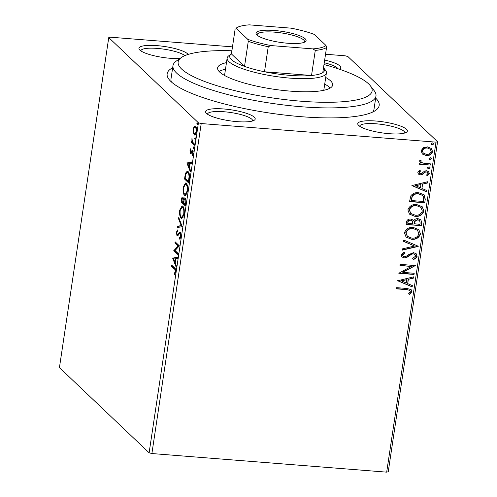 <?xml version="1.0" encoding="UTF-8"?>
<svg xmlns="http://www.w3.org/2000/svg" width="497" height="497" viewBox="0 0 497 497"><rect width="100%" height="100%" fill="white"/><g stroke="black" fill="none" stroke-linecap="round" stroke-linejoin="round"><path stroke-width="0.75" d="M375.67 98.089A107.19 23.645 -171.5 0 1 375.633 110.39A107.19 23.645 -171.5 0 1 301.642 116.727A107.19 23.645 -171.5 0 1 169.104 79.52A107.19 23.645 -171.5 0 1 172.67 67.747M372.657 112.08A102.624 22.638 8.5 0 0 374.005 109.234L375.974 96.039A102.624 22.638 -171.5 0 1 301.741 106.774A102.624 22.638 -171.5 0 1 172.975 65.697A102.624 22.638 -171.5 0 1 176.36 61.025L181.38 57.509A98.064 21.632 8.5 0 0 206.882 82.316A98.064 21.632 8.5 0 0 301.188 101.22A98.064 21.632 8.5 0 0 370.333 85.751A98.064 21.632 8.5 0 0 323.994 64.523M223.737 108.967A25.086 5.535 -171.5 0 1 247.86 113.807A25.086 5.535 -171.5 0 1 254.383 120.15A25.086 5.535 -171.5 0 1 237.063 121.635A25.086 5.535 -171.5 0 1 206.044 112.931A25.086 5.535 -171.5 0 1 223.737 108.967M252.613 120.957A22.806 5.032 8.5 0 0 252.625 120.877A22.806 5.032 8.5 0 0 224.01 111.744A22.806 5.032 8.5 0 0 207.516 114.13A22.806 5.032 8.5 0 0 207.504 114.211M179.951 58.509A25.086 5.535 -171.5 0 1 170.409 58.304A25.086 5.535 -171.5 0 1 139.39 49.601A25.086 5.535 -171.5 0 1 157.083 45.637A25.086 5.535 -171.5 0 1 188.152 54.421M184.853 55.627A22.806 5.032 8.5 0 0 157.356 48.414A22.806 5.032 8.5 0 0 140.862 50.8A22.806 5.032 8.5 0 0 140.85 50.887M324.665 60.038A25.086 5.535 -171.5 0 1 339.905 68.878A25.086 5.535 -171.5 0 1 339.358 69.201M337.96 68.729A22.806 5.032 8.5 0 0 324.255 62.771M375.906 121.026A25.086 5.535 -171.5 0 1 400.035 125.865A25.086 5.535 -171.5 0 1 406.558 132.208A25.086 5.535 -171.5 0 1 389.238 133.693A25.086 5.535 -171.5 0 1 358.219 124.989A25.086 5.535 -171.5 0 1 375.906 121.026M404.788 133.016A22.806 5.032 8.5 0 0 404.8 132.935A22.806 5.032 8.5 0 0 376.186 123.803A22.806 5.032 8.5 0 0 359.691 126.188A22.806 5.032 8.5 0 0 359.679 126.269M325.535 54.241L345.104 55.788L347.881 56.54L437.565 141.744L388.244 471.746L386.678 472.15L151.896 453.544L149.119 452.798L59.435 367.587L108.756 37.586L198.433 122.796L201.217 123.542L151.896 453.544M108.756 37.586L110.322 37.188L232.478 46.867M193.265 132.581L193.227 128.897L194.215 126.188L195.489 126.089C196.377 126.89 196.688 128.847 196.439 131.941C195.818 134.699 195.066 135.644 194.19 134.774L193.265 132.581L193.83 132.624M194.954 125.809L195.489 126.089M194.718 135.041L194.19 134.774L195.06 134.842L194.364 133.581M194.377 145.323L191.277 142.378L191.451 141.191L191.91 141.626L191.948 138.278L192.476 141.949L194.551 144.136L194.377 145.323M189.997 150.535L190.78 148.665L190.631 152.362L192.115 150.38L192.65 150.442L193.171 153.797L192.389 155.834L192.202 154.884L192.774 153.567L192.488 151.647L191.003 153.635L190.469 153.561L189.997 150.535L190.438 150.566M190.631 152.362L191.73 152.405M193.165 151.697L192.153 151.647M191.003 153.635L190.469 153.561L191.041 153.604M189.276 179.454L188.742 183.033L184.499 179.001L185.549 173.149L187.257 171.154L188.09 171.589C189.338 172.577 189.736 175.199 189.276 179.454M185.319 205.932L181.076 201.906L181.399 199.726C181.784 197.408 182.312 196.563 182.983 197.179L183.666 199.477C184.126 198.048 184.611 197.582 185.114 198.079C185.816 198.757 186.033 200.353 185.779 202.857L185.319 205.932M182.623 196.992L182.983 197.179M184.766 197.899L185.114 198.079M182.219 226.663L177.243 227.57L177.435 226.278L181.212 225.595L178.553 218.792L178.746 217.5L182.219 226.663M178.206 253.513L178.032 254.7L173.788 250.668L178.1 245.978L174.938 242.971L175.118 241.784L179.355 245.816L175.05 250.519L178.206 253.513M174.279 268.952L171.459 266.268L171.633 265.081L174.497 267.802C175.342 268.063 175.696 269.473 175.565 272.033L174.64 274.474L174.404 273.567L175.124 271.635C175.137 269.977 174.851 269.082 174.279 268.952L175.149 269.02L172.329 266.336L171.459 266.268M149.119 452.798L198.433 122.796M172.664 258.173L177.677 257.067L177.485 258.359L175.888 258.651L175.242 262.975L176.36 265.852L176.168 267.137L172.664 258.173L173.565 258.042L172.695 257.974M180.871 236.535L179.423 239.113L179.355 237.951L180.423 236.205L180.026 233.373L179.547 233.366L177.733 235.913L177 235.907L176.423 232.217L177.584 229.925L177.709 231.099L176.851 232.646L177.162 234.708L180.206 232.192C180.84 232.82 181.057 234.267 180.871 236.535M180.778 233.435L179.547 233.366M177.733 235.913L177 235.907L177.671 235.963M177.162 234.708L178.64 234.578M179.871 232.024L180.206 232.192M181.088 218.152C179.871 217.09 179.411 214.431 179.715 210.169L182.088 205.888L182.84 206.286C184.064 207.361 184.511 210.038 184.188 214.313L181.834 218.537L181.088 218.152L181.958 218.22L181.082 216.767M184.511 195.246C183.294 194.184 182.834 191.525 183.138 187.263L185.511 182.989L186.263 183.387C187.487 184.462 187.934 187.133 187.611 191.407L185.257 195.632L184.511 195.246L185.381 195.321L184.505 193.867M186.891 163.01L191.898 161.904L191.705 163.196L190.109 163.488L189.463 167.812L190.587 170.682L190.394 171.974L186.891 163.01L187.785 162.879L186.915 162.811M193.743 148.808L193.308 147.466L193.811 146.814L194.016 148.137L193.631 148.845M195.097 139.725L194.669 138.383L195.172 137.731L195.377 139.054L194.992 139.763M197.309 124.915L196.88 123.573L197.384 122.927L197.589 124.244L197.203 124.958M431.34 148.417L432.328 151.436C431.234 154.306 429.11 155.604 425.954 155.325L422.425 154.095L421.065 150.753L423.369 147.708L427.495 146.87L431.464 148.535L432.57 151.666C431.477 154.536 429.352 155.834 426.196 155.555L422.183 153.871M430.371 165.079L419.251 164.196L419.425 163.01L421.065 163.14L420.207 162.513L419.543 160.935L420.058 160.065L421.152 160.724L420.878 161.239L421.338 162.27L423.022 163.109L430.545 163.892L430.371 165.079L419.282 163.985M417.828 172.391L419.754 170.229L420.605 170.999L419.207 172.422L419.518 173.254L420.53 173.689L421.58 173.484L424.693 171.011L426.469 170.763L428.644 171.658L429.309 173.515L427.439 175.832L426.507 175.074L427.923 173.54L427.513 172.447L426.351 171.95L425.246 172.148L422.177 174.633L420.406 174.876L418.443 174.093L417.828 172.391M425.27 199.21L424.736 202.788L409.516 201.583L410.963 195.625C413.05 193.265 415.641 192.296 418.735 192.724L424.109 194.799L425.27 199.21L424.736 202.788M421.313 225.688L406.092 224.482L406.422 222.308C406.888 219.972 408.323 218.891 410.721 219.059L413.193 220.047L413.74 220.755C414.759 219.183 416.182 218.475 417.996 218.637L420.866 219.823L421.773 222.613L421.313 225.688L406.124 224.277M418.213 246.419L402.259 250.153L402.452 248.86L414.554 246.034L403.57 241.368L403.763 240.082L418.244 246.226L402.303 249.854M414.2 273.269L414.026 274.456L398.805 273.251L411.305 266.448L399.955 265.553L400.135 264.367L415.349 265.572L402.881 272.375L414.2 273.269M406.602 289.652L396.476 288.85L396.649 287.664L406.931 288.477L411.143 289.621L411.839 291.714L409.646 294.485L408.565 293.795L410.273 291.609L409.839 290.459L406.353 289.422L396.507 288.639M386.678 472.15L435.999 142.148L201.217 123.542M397.687 280.755L413.672 276.823L413.479 278.115L408.36 279.314L407.714 283.638L412.355 285.607L412.162 286.893L397.687 280.755M417.145 256.216C416.517 257.98 415.237 259.049 413.299 259.415L412.672 258.39L415.573 256.179L414.97 254.501L413.311 253.824L411.764 254.091L406.708 257.477L404.297 257.906L401.911 256.949L401.16 254.868L404.179 252.103L404.974 253.103L402.719 255.011L403.123 256.191L404.409 256.713L406.484 256.154L408.217 254.812L413.51 252.638L416.237 253.793L416.902 255.986C416.275 257.75 414.995 258.819 413.057 259.185M411.646 239.305L406.074 237.063L404.452 232.82C405.999 228.819 408.963 227.03 413.342 227.458L418.853 229.707L420.468 233.994C418.909 237.933 415.97 239.703 411.646 239.305L405.95 236.939M415.07 216.406L409.491 214.157L407.875 209.914C409.422 205.913 412.386 204.13 416.766 204.553L422.276 206.802L423.891 211.095C422.332 215.033 419.393 216.804 415.07 216.406L409.373 214.039M411.907 185.586L427.892 181.66L427.7 182.952L422.587 184.145L421.941 188.475L426.581 190.444L426.389 191.73L411.907 185.586M428.737 168.744L427.892 168.396L427.619 167.657L429.029 166.768L429.88 167.129L430.153 167.856L428.737 168.744L427.78 168.272M430.091 159.661L429.246 159.313L428.973 158.574L430.39 157.686L431.241 158.046L431.508 158.773L430.091 159.661L429.135 159.189M432.309 144.851L431.458 144.503L431.185 143.763L432.601 142.881L433.452 143.235L433.726 143.968L432.309 144.851L431.346 144.385M435.999 142.148L437.565 141.744M172.975 65.697L170.999 78.899A102.624 22.638 8.5 0 0 171.459 82.005M411.019 289.509L411.839 291.714M411.597 291.484L409.404 294.255L409.646 294.485M409.404 294.255L408.615 293.752M409.708 290.347L406.353 289.422M413.38 276.891L413.479 278.115M413.237 277.885L408.36 279.314M408.118 279.084L407.714 283.638M412.1 285.495L412.162 286.893M411.92 286.663L397.706 280.631M406.726 279.693L401.129 280.718L406.229 283.004L406.726 279.693L401.371 280.948M413.926 273.251L414.026 274.456M413.784 274.226L398.836 273.039M399.986 265.342L411.305 266.448M415.07 265.609L402.638 272.145L402.881 272.375M414.846 254.396L413.311 253.824M413.069 253.594L411.764 254.091M411.522 253.861L406.465 257.247L406.708 257.477M406.465 257.247L404.297 257.906M404.055 257.676L401.793 256.831M404.136 252.122L404.974 253.103M404.732 252.867L402.477 254.781L402.719 255.011M402.477 254.781L403.011 256.067M416.113 253.681L416.902 255.986M403.589 241.25L414.554 246.034M418.729 229.595L420.468 233.994M420.226 233.764C418.667 237.703 415.728 239.473 411.404 239.076M417.468 230.285L412.92 228.409C409.447 228.08 407.068 229.496 405.782 232.658L407.248 236.224M413.162 228.639C409.69 228.309 407.31 229.726 406.024 232.888L407.366 236.342L411.814 238.125C415.268 238.454 417.629 237.05 418.896 233.913L417.586 230.397L412.92 228.409M413.069 219.935L413.74 220.755M420.742 219.705L421.773 222.613M421.531 222.383L421.071 225.458M419.487 220.463L417.573 219.587L414.579 221.233L414.026 223.706L419.928 224.383L420.133 223.029L419.617 220.575L417.822 219.817L414.821 221.463L414.268 223.936M412.199 220.836L410.329 220.016C408.901 219.904 408.049 220.556 407.776 221.966L407.832 223.42L412.709 223.812L412.317 220.941L410.572 220.246C409.143 220.134 408.292 220.786 408.018 222.196L407.832 223.42M422.152 206.69L423.891 211.095M423.649 210.858C422.09 214.803 419.151 216.574 414.827 216.176M420.884 207.386L416.343 205.51C412.87 205.174 410.491 206.59 409.205 209.759L410.671 213.319M416.585 205.739C413.113 205.404 410.733 206.82 409.447 209.989L410.789 213.437L415.237 215.22C418.691 215.549 421.052 214.145 422.32 211.008L421.009 207.498L416.343 205.51M424.494 202.559L409.547 201.372M423.978 194.687L425.028 198.98M422.562 195.358L418.312 193.675C415.772 193.321 413.69 194.141 412.063 196.135L411.255 200.521L423.351 201.478L423.63 197.005L422.686 195.47L418.555 193.905C416.014 193.55 413.933 194.37 412.305 196.371L411.255 200.521M427.606 181.728L427.7 182.952M427.457 182.722L422.587 184.145M422.344 183.915L421.941 188.475M426.32 190.332L426.389 191.73M426.146 191.5L411.926 185.468M420.947 184.53L415.349 185.555L420.456 187.841L420.947 184.53L415.591 185.785M420.363 170.769L418.965 172.192L419.207 172.422M418.965 172.192L419.412 173.136M428.513 171.546L429.309 173.515M429.066 173.285L427.196 175.603L427.439 175.832M427.196 175.603L426.532 175.056M427.389 172.335L426.351 171.95M426.103 171.72L425.003 171.919L425.246 172.148M425.003 171.919L423.668 173.086L423.91 173.316M423.668 173.086L421.934 174.404L422.177 174.633M421.934 174.404L420.406 174.876M420.164 174.646L418.319 173.975M429.75 167.017L430.153 167.856M429.911 167.626L428.495 168.514M420.089 162.395L421.065 163.14M420.909 160.494L420.878 161.239M420.636 161.009L421.22 162.152M430.272 163.873L430.129 164.849M431.104 157.934L431.508 158.773M431.266 158.543L429.849 159.431M430.24 149.162L427.085 147.826C424.736 147.59 423.102 148.522 422.183 150.634L423.164 152.977M427.327 148.056C424.978 147.82 423.345 148.752 422.425 150.864L423.282 153.088L426.383 154.374C428.731 154.617 430.34 153.679 431.21 151.56L430.365 149.274L427.085 147.826M433.316 143.13L433.726 143.968M433.483 143.739L432.067 144.621M172.329 266.336L172.403 265.814M175.124 273.623L174.404 273.567M175.503 272.393L174.95 272.35M175.609 271.673L175.124 271.635M175.516 269.399L175.149 269.02M173.565 258.042L177.64 257.303M175.279 262.708L175.031 262.068M173.844 259.024L173.534 258.241M175.379 258.744L173.702 259.049L174.882 262.056L175.379 258.744L175.87 258.782M175.373 262.093L174.882 262.056M178.131 254.035L174.658 250.737L173.788 250.668M174.658 250.737L173.826 250.42M174.695 250.488L178.97 246.046L178.1 245.978M178.97 246.046L175.808 243.039L174.938 242.971M175.808 243.039L175.888 242.517M180.249 238.436L180.225 238.02L179.355 237.951M180.225 238.02L180.554 237.821M180.908 236.249L180.423 236.205M180.896 233.441L180.417 233.435M177.777 235.876L177.336 234.808M176.932 232.261L176.423 232.217M177.547 231.229L177.684 230.9M178.032 234.777L178.684 234.584M179.212 233.72L178.454 233.453M179.324 233.522L180.268 232.261M178.143 227.409L178.305 226.352L177.435 226.278M178.305 226.352L181.945 225.688M181.927 225.65L181.212 225.595M179.274 218.848L178.553 218.792M180.212 210.206L179.715 210.169M181.318 207.491L182.517 206.038M183.722 207.752L182.057 207.156L180.162 210.529C179.914 213.965 180.281 216.114 181.268 216.965L181.871 217.276L183.747 213.94C184.014 210.48 183.654 208.324 182.666 207.473L182.057 207.156M181.871 217.276L183.461 217.015M183.53 207.541L182.666 207.473M184.238 213.977L183.747 213.94M185.418 205.273L181.945 201.975L181.076 201.906M181.945 201.975L182.026 201.453M183.548 198.427L182.585 198.247L183.058 197.259M184.232 199.521L183.666 199.477M184.673 199.142L185.195 198.16M185.698 199.247L184.71 199.142L183.902 200.403L183.48 202.838L185.058 204.335L184.94 199.26L185.716 199.322M183.523 198.334L182.585 198.247M181.871 199.906L181.691 201.13L183.045 202.422L182.815 198.371C182.411 197.992 182.101 198.502 181.871 199.906M183.629 201.857L183.138 201.819M183.536 202.465L183.045 202.422M185.754 203.018L185.263 202.981M185.549 204.373L185.058 204.335M183.635 187.301L183.138 187.263M184.741 184.592L185.94 183.132M187.145 184.847L185.48 184.25L183.586 187.624C183.337 191.065 183.704 193.209 184.691 194.066L185.294 194.377L187.17 191.034C187.437 187.58 187.077 185.418 186.083 184.567L185.48 184.25M185.294 194.377L186.884 194.11M186.953 184.635L186.083 184.567M187.661 191.072L187.17 191.034M188.841 182.368L185.369 179.069L184.499 179.001M185.369 179.069L185.449 178.547M186.232 173.204L185.549 173.149M186.605 172.689L187.698 171.297M188.997 173.08L187.245 172.428L185.853 174.155L185.114 178.23L188.481 181.436L189.04 176.889C188.972 174.627 188.599 173.254 187.909 172.776L187.245 172.428M188.972 181.473L188.481 181.436M188.779 172.844L187.909 172.776M189.531 176.926L189.04 176.889M187.785 162.879L191.861 162.14M189.5 167.539L189.251 166.905M188.065 163.861L187.76 163.078M189.599 163.581L187.928 163.886L189.102 166.893L189.599 163.581L190.09 163.619M189.593 166.93L189.102 166.893M191.5 152.43L191.83 152.411L191.5 152.43M192.308 151.566L192.985 150.448M192.898 154.934L192.202 154.884M193.196 153.598L192.774 153.567M191.19 153.449L190.854 152.436M194.041 147.522L193.308 147.466M194.476 144.658L192.146 142.446L191.277 142.378M192.146 142.446L192.264 141.651M192.333 141.657L191.91 141.626M192.184 139.117L191.705 139.079M195.396 138.439L194.669 138.383M193.668 128.928L193.227 128.897M194.557 127.145L195.085 126.257L194.215 126.188M196.185 127.344L195.315 127.275C194.669 126.598 194.097 127.263 193.606 129.257C193.451 131.575 193.706 133.016 194.37 133.594L195.973 133.792M196.178 127.338L195.315 127.275C195.98 127.841 196.228 129.282 196.054 131.587L196.483 131.618M194.37 133.594C195.023 134.271 195.582 133.6 196.054 131.587M197.613 123.635L196.88 123.573M370.333 85.751L374.104 90.578A102.624 22.638 -171.5 0 1 375.974 96.039M225.483 69.238A58.155 12.829 8.5 0 0 219.102 71.469M325.715 77.47A58.155 12.829 -171.5 0 1 332.648 85.062A58.155 12.829 -171.5 0 1 290.583 91.15A58.155 12.829 -171.5 0 1 217.618 67.872A58.155 12.829 -171.5 0 1 226.47 62.634M231.894 50.756A98.064 21.632 8.5 0 0 181.38 57.509M330.176 88.068A58.155 12.829 8.5 0 0 324.727 84.068M274.325 30.479A25.316 5.585 -171.5 0 1 298.666 35.355A25.316 5.585 -171.5 0 1 305.251 41.76A25.316 5.585 -171.5 0 1 287.775 43.258A25.316 5.585 -171.5 0 1 256.477 34.473A25.316 5.585 -171.5 0 1 274.325 30.479M304.319 42.264A23.949 5.281 8.5 0 0 304.537 41.729A23.949 5.281 8.5 0 0 274.493 32.143A23.949 5.281 8.5 0 0 257.173 34.647A23.949 5.281 8.5 0 0 257.222 35.225M323.597 67.797L325.485 70.214A50.172 11.064 -171.5 0 1 326.399 72.885A50.172 11.064 -171.5 0 1 290.105 78.135A50.172 11.064 -171.5 0 1 227.154 58.05A50.172 11.064 -171.5 0 1 228.806 55.77L231.316 54.011A47.892 10.561 8.5 0 0 244.53 66.393A47.892 10.561 8.5 0 0 264.497 71.767A47.892 10.561 8.5 0 0 289.832 75.358A47.892 10.561 8.5 0 0 311.526 75.494A47.892 10.561 8.5 0 0 322.789 72.593A47.892 10.561 8.5 0 0 323.597 67.797A47.892 10.561 8.5 0 0 323.522 67.704M268.243 46.687L264.497 71.767L311.526 75.494L315.272 50.414L312.824 48.886A46.525 10.263 8.5 0 0 326.001 45.494L314.365 34.442A46.525 10.263 8.5 0 0 291.012 28.155L249.277 24.85A46.525 10.263 8.5 0 0 236.572 27.875A46.525 10.263 8.5 0 0 236.106 28.242L247.736 39.294A46.525 10.263 8.5 0 0 271.089 45.575L268.243 46.687A47.892 10.561 -171.5 0 1 248.276 41.313L244.53 66.393L231.422 53.937A47.892 10.561 8.5 0 0 231.316 54.011M236.106 28.242L236.572 27.875M231.422 53.937L235.168 28.857M248.276 41.313L247.736 39.294M271.089 45.575L312.824 48.886M326.001 45.494L326.535 47.513A47.892 10.561 -171.5 0 1 315.272 50.414M322.789 72.593L326.535 47.513M181.896 199.763L181.399 199.726M185.344 176.708L184.847 176.671M189.164 180.2L188.674 180.156M192.32 151.535L191.451 151.467M179.821 233.273L180.691 233.341M177.367 234.814L178.237 234.882M190.761 152.43L191.631 152.498M192.333 151.566L193.203 151.635M227.154 58.05L224.551 75.463M326.399 72.885L323.796 90.299"/></g></svg>
